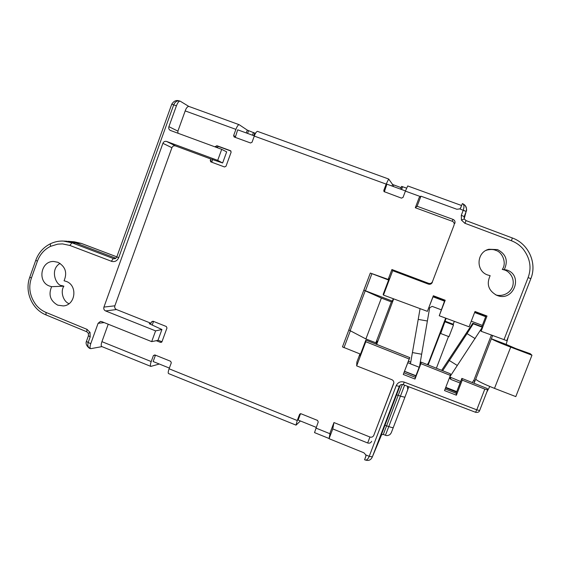 <?xml version="1.0" encoding="UTF-8"?>
<svg xmlns="http://www.w3.org/2000/svg" width="561" height="561" viewBox="0 0 561 561"><rect width="100%" height="100%" fill="white"/><g stroke="black" fill="none" stroke-linecap="round" stroke-linejoin="round"><path stroke-width="0.84" d="M492.621 335.527L475.735 379.152C477.285 380.919 483.533 383.99 494.486 388.366L510.706 347.126L531.961 355.211L530.271 353.725L515.91 348.598L506.162 344.391L508.308 336.726M510.706 347.126L510.545 347.07C499.514 342.799 493.126 340.029 491.38 338.767L506.162 344.391M485.847 316.278L474.774 312.098M444.649 300.717L433.204 296.397M388.752 279.609L370.323 273.06L363.816 290.184L381.382 298.087L391.368 301.888L392.356 301.103L393.261 298.711M442.636 370.723L467.047 333.606L473.232 323.802L472.825 323.234L441.661 370.33M449.789 377.006L460.658 381.494M472.236 382.532L473.94 380.141L491.387 335.071M393.675 298.866L376.676 344.391M410.743 362.147L408.422 361.242M427.321 364.608L428.604 362.602L445.665 318.129M388.598 280.023L370.316 273.06L363.865 290.17L392.356 301.103M485.686 316.699L474.613 312.512M444.494 301.138L433.043 296.811M486.878 391.908L489.816 386.487M342.455 346.901L348.809 330.064L342.455 346.901L360.52 354.152M404.579 371.298L415.918 375.716M445.778 387.335L456.752 391.606M446.128 318.297L440.722 333.522L448.989 336.684L453.477 325.015L453.211 324.244L454.326 321.334M436.381 368.226L448.498 336.495M472.825 323.234L481.843 326.656L482.341 327.259L449.936 376.712L449.719 378.156L450.869 379.432L450.574 377.588M460.076 383.002L450.869 379.432M475.735 379.152L473.996 383.233M471.268 321.187L482.334 325.38M376.031 344.131L377.188 341.06L375.842 342.806L391.368 301.888M410.463 363.759L407.847 362.743M440.722 333.522L440.623 332.645L428.169 364.945M427.377 321.004L419.404 367.315L410.449 363.844L418.218 319.391L427.377 321.004L429.67 307.772L432.166 306.362L441.177 309.777M418.218 319.391L420.07 308.641M445.034 321.137L453.211 324.244M457.11 365.358L449.151 360.393M453.477 325.015L445.196 321.86M473.232 323.802L482.341 327.259M475.167 338.62L467.047 333.606M375.842 342.806L365.898 338.956L381.382 298.087M363.808 290.198L348.802 329.973L365.898 338.956M421.669 354.229L412.398 352.56M494.648 388.429L515.797 396.606L531.961 355.211M504.416 269.336C508.322 260.634 506.022 254.049 497.502 249.589L488.883 249.252C476.422 252.127 475.56 271.124 487.712 275.002L490.153 275.668C486.31 284.041 488.428 290.549 496.506 295.191L497.046 295.409C513.42 302.267 523.785 275.563 506.871 270.002L502.277 269.399C506.842 263.6 502.803 252.085 495.594 250.311C493.505 249.372 490.728 249.259 487.264 249.989L486.05 250.395M495.454 294.7C499.185 296.489 508.974 295.577 512.544 286.706C515.412 277.625 508.561 271.026 504.655 270.037L502.277 269.399M60.062 263.404C49.375 269.553 56.163 285.815 61.808 285.584L63.891 286.187L51.619 286.678C48.253 294.777 50.294 300.934 57.741 305.156L63.323 305.927C75.588 305.24 77.944 285.381 66.219 281.405L64.066 280.781C67.453 272.646 65.406 266.489 57.937 262.303L53.828 261.489C40.827 260.683 37.103 281.818 49.48 286.054L51.619 286.678M101.934 346.621L90.721 348.676C89.809 348.15 89.83 346.467 90.777 343.62L88.147 342.561C87.348 345.527 88.049 347.504 90.251 348.486L90.286 348.5M329.069 438.695L332.771 428.92L333.963 422.559L330.198 432.503L329.069 438.695L363.928 452.797L365.821 454.943L365.835 456.5L364.594 459.732L365.919 456.037M300.408 420.967L296.026 425.133L297.246 420.526L169.106 368.787L171.301 362.792L170.642 361.284L154.843 354.924L153.398 355.583L151.218 361.565L101.927 341.663L108.224 324.216M159.31 364.019L150.839 366.403C150.173 365.562 150.299 363.949 151.218 361.565M460.504 208.208L462.376 203.608L460.42 208.313L459.761 208.902L456.85 209.26L420.932 196.182L419.193 197.5L415.315 207.745L417.111 206.266L420.932 196.182M104.178 322.596L98.084 323.332L100.384 321.432L101.758 321.628L151.68 341.628L155.593 330.878L105.608 310.941C104.009 310.156 103.448 308.866 103.932 307.084L162.907 143.321C163.665 141.617 164.92 141.007 166.666 141.484L217.703 160.362L221.714 149.345L170.369 130.433C168.924 129.647 168.433 128.399 168.903 126.674L176.427 105.784C177.704 102.558 178.945 101.015 180.144 101.141L188.784 106.394M188.84 106.429L188.748 106.38C187.297 106.695 186.112 108.203 185.193 110.91L235.893 129.374C237.142 126.225 238.236 124.668 239.189 124.71L247.296 130.117L255.444 133.441M257.471 131.365L257.408 131.33C256.286 131.772 255.248 133.35 254.294 136.078L386.171 184.113L388.675 179.029L392.602 184.485L401.129 187.662M400.575 189.141L401.606 186.399L406.592 188.131M98.084 323.332L90.777 343.62M101.829 346.579L101.822 346.572C100.973 346.074 101.008 344.433 101.927 341.663M155.467 355.176L153.146 361.529L169.366 368.079M295.984 425.112L168.545 373.563C167.949 373.163 168.139 371.571 169.106 368.787M300.528 413.688L298.136 420.056L316.201 427.349M300.317 413.73L299.539 414.439L297.246 420.526M329.104 438.513L314.518 432.608L318.234 421.963L317.547 420.42L301.047 413.78L299.539 414.439M381.627 434.677L372.195 457.236M407.721 185.964L405.407 191.119L420.406 196.581M461.514 205.494L407.714 185.943M386.171 184.113L383.808 190.396L384.005 191.589L401.466 198.138L403.029 197.416L405.407 191.119M405.477 190.929L386.88 184.155L384.341 191.862M235.893 129.374L233.642 135.545L234.126 136.961L250.536 142.978L252.029 142.256L254.294 136.078M254.364 135.895L237.682 129.815L235.269 137.396M168.903 126.674L177.9 131.127L185.193 110.91M462.804 203.769C465.981 205.389 467.103 207.949 466.17 211.441L464.192 218.769M381.2 435.189L400.316 385.049L396.522 394.895L398.212 395.302L383.31 434.424L385.442 435.273L388.801 426.549L384.895 425.315L396.522 394.895M333.963 422.559L369.923 437.012C371.67 437.517 372.96 436.97 373.787 435.364L393.836 382.833M359.952 353.928L356.873 362.062L356.656 365.877L391.83 379.671C393.303 380.372 393.955 381.543 393.794 383.198L393.717 383.5M391.915 269.525L392.707 270.69L428.302 284.09L428.562 283.319L391.915 269.525L388.703 278.004L389.124 278.635L383.149 294.399L383.472 295.079L427.384 311.355L433.344 295.752L445.196 300.233L439.249 315.752L469.101 326.811L475.006 311.495L487.004 316.025L481.114 331.263L506.779 340.66L530.832 278.684C537.291 263.025 528.455 243.656 512.354 237.983M428.562 283.319C430.371 283.845 431.682 283.256 432.503 281.559L454.031 225.178C454.564 223.369 453.968 222.065 452.243 221.265L415.315 207.745M177.9 131.127L177.914 133.223M215.165 146.933L216.834 145.685L230.543 150.727L231.125 152.199L225.999 166.252L224.519 166.968L210.733 161.841L210.256 160.425L210.782 158.98L175.558 145.944C173.882 145.474 172.669 146.063 171.911 147.718L114.872 305.808C114.395 307.512 114.935 308.753 116.492 309.539L151.021 323.283L151.54 321.867L152.985 321.201L166.315 326.502L166.975 328.003L161.968 341.726L160.516 342.392L156.274 340.688M46.1 312.463L86.836 329.3L46.1 312.463C42.194 310.829 38.856 308.34 36.093 305.009C38.828 308.305 42.117 310.773 45.967 312.407L46.058 314.924L86.766 331.761M111.316 261.216L69.971 245.48L111.316 261.216M57.734 244.14L62.559 243.909L69.971 245.48L62.559 243.909L57.734 244.14L50.476 246.363C44.256 249.519 39.894 254.47 37.384 261.209L31.388 278.123C28.218 287.393 29.789 296.355 36.093 305.009M365.344 460.034L367.132 460.406C369.482 460.595 371.214 459.424 372.343 456.899L369.222 456.317C367.967 459.228 366.592 460.434 365.106 459.943L364.601 459.732M180.046 101.106L179.969 101.078C177.248 100.377 175.165 101.618 173.721 104.802L118.659 257.787C117.116 261.012 114.661 262.183 111.309 261.3L111.288 261.293M462.411 203.629L462.573 203.678C464.157 204.541 464.382 206.707 463.253 210.179L466.17 211.441L464.031 217.24M402.405 384.467L398.212 395.302L400.421 396.171L388.801 426.549C391.354 427.51 392.854 427.826 393.31 427.496L391.206 432.917L389.965 434.579C388.177 435.609 386.669 435.841 385.442 435.28M155.593 330.878L161.919 329.503L157.964 340.345L151.68 341.628M158.02 340.183L161.954 341.761M161.919 329.503L149.247 323.697L151.021 323.283M210.782 158.98L222.633 162.978L217.703 160.362M212.507 159.359L211.862 162.276M230.971 151.07L218.411 146.456L216.805 147.536M221.714 149.345L226.679 151.877L222.633 162.978M452.243 221.265L452.986 219.386L417.111 206.266M432.503 281.559L454.031 225.178M456.528 392.188L445.588 387.819M415.834 375.94L404.53 371.431M373.787 435.364L393.647 383.71M332.771 428.92L367.672 442.98L369.923 437.012M69.83 245.423L71.962 242.801L63.274 241.048C58.758 240.914 54.459 241.826 50.364 243.783L50.476 246.363M63.891 286.187C60.23 291.25 62.993 301.397 69.017 303.69M404.614 385.176L400.421 396.171L404.895 397.251L391.298 432.713M475.546 412.279L403.282 384.664L404.243 382.118L476.773 409.832L484.809 389.124L462.236 380.134L456.402 395.217L444.522 390.575L450.371 375.407L420.89 363.668L415.007 379.04L403.268 374.453L409.172 358.998L365.8 341.726L356.656 365.877M371.67 441.276C370.828 442.931 369.496 443.499 367.672 442.98M153.539 321.418L152.227 325.029M465.013 223.313L511.281 240.69C515.825 242.422 519.703 245.101 522.901 248.726C519.731 245.143 515.91 242.485 511.436 240.753L512.34 237.976L466.03 220.599L464.27 218.965L464.206 216.574L466.149 211.49L459.761 208.902M452.986 219.386C454.761 220.2 455.378 221.546 454.838 223.432M432.377 282.267C431.549 284.02 430.189 284.623 428.302 284.09M392.707 270.69L383.472 295.079M503.974 339.735L528.104 277.583C531.828 267.618 530.096 258.004 522.901 248.726M360.036 353.963L359.938 355.695L365.849 340.071L365.8 341.726M116.821 256.854L81.317 243.418L75.735 242.983L68.056 241.3L73.743 241.749M81.534 243.495L73.757 241.756M409.172 358.998L409.803 357.616L365.849 340.071M409.803 357.616L403.268 374.453M403.99 372.834L415.322 377.28L415.007 379.04M419.614 366.067L421.122 362.133L420.89 363.668M415.322 377.28L419.172 367.224M450.371 375.407L450.385 373.815L421.122 362.133M445.146 388.962L456.114 393.261L456.402 395.217M456.114 393.261L461.857 378.395L462.236 380.134M484.809 389.124L487.649 389.909L487.25 388.528L461.857 378.395M481.114 331.263L480.454 330.247M481.843 326.656L486.078 315.682M439.249 315.752L444.88 300.114M433.436 295.787L427.384 311.355M474.627 382.034L473.94 380.141M491.997 335.296L492.502 335.871M377.048 342.666L376.108 343.907M428.52 364.187L428.604 362.602M371.908 273.719L365.435 290.864M350.288 330.997L343.977 347.715M350.085 330.892L365.176 290.921M155.292 355.106L153.398 355.583M329.973 433.737L315.927 428.071M401.578 189.506L402.637 186.694M393.163 186.441L393.717 184.969M392.02 186.028L392.602 184.485M383.808 190.396L384.32 190.964M254.764 132.978L253.775 135.678M253.502 132.445L252.485 135.208M248.572 130.65L247.562 133.413M246.265 132.943L247.296 130.117M233.642 135.545L235.241 136.505M460.77 207.801L460.953 207.402M399.411 386.122L372.364 456.85L369.222 456.317L365.821 454.943M388.177 279.392L388.703 278.004M86.864 329.223L90.041 332.378L90.181 336.909L88.147 342.561L86.401 341.39M176.427 105.784L171.736 104.22C175.418 98.413 179.478 101.246 179.8 101.015M88.154 342.533L86.436 341.326L88.428 335.787M74.234 241.791L81.415 243.432L116.821 256.84C116.078 258.256 115.264 258.88 114.374 258.712L113.35 258.537L115.215 258.551M90.181 336.909L88.449 335.723L88.365 333.374L90.041 332.378M173.707 104.823L171.722 104.269L116.842 256.805L118.659 257.787M407.77 389.6L404.895 397.251L407.77 389.6L407.335 386.213M372.343 456.899L399.292 386.396C400.126 384.727 401.459 384.145 403.289 384.643L403.282 384.664C401.466 384.159 400.14 384.734 399.292 386.396L396.227 385.631L369.236 456.296M461.296 215.305L461.437 220.101L464.27 218.965L464.206 216.574L461.296 215.305L463.246 210.2M161.666 342.189L160.516 342.392M151.54 321.867L153.441 321.383M116.492 309.539L105.608 310.941M103.932 307.084L114.872 305.808M171.911 147.718L162.907 143.321M166.666 141.484L175.558 145.944M211.799 161.309L210.256 160.425M218.411 146.456L216.834 145.685M215.354 146.4L216.946 147.164M86.885 329.23L86.843 331.789L88.35 333.339M31.388 278.123L29.803 277.12L35.757 260.318M37.384 261.209L35.785 260.255M111.309 261.3L113.35 258.537L71.962 242.801L75.735 242.983L115.811 258.214M393.317 427.482L404.895 397.251M404.243 382.118C400.575 381.115 397.903 382.286 396.227 385.631M464.27 218.965L466.03 220.599L464.957 223.383L461.437 220.101M487.649 389.923L479.634 410.561C479.192 412.047 477.839 412.63 475.56 412.314L476.773 409.832L479.634 410.561L487.628 389.937M466.03 220.606L512.333 237.976C528.462 243.642 537.312 263.032 530.846 278.684L528.104 277.583M449.656 377.742L449.719 378.156M487.264 249.989L488.883 249.252M150.727 366.354L101.822 346.572M401.606 186.392L400.568 189.141M388.661 179.022L257.408 131.33M188.748 106.38L239.14 124.689M100.384 321.446L100.735 321.404M86.387 341.453C84.711 345.338 90.559 349.314 89.809 348.304M462.376 203.608L465.153 205.445C466.668 208.348 467.011 210.347 466.17 211.441M384.895 425.315L381.15 435.28C380.765 434.971 381.48 434.684 383.31 434.424M29.775 277.19C24.375 291.636 31.991 309.441 46.058 314.924M35.778 260.255L35.778 260.255C38.541 252.829 43.372 247.352 50.273 243.832M407.77 389.593L408.773 386.767M64.199 241.097L67.138 241.251M506.779 340.66L530.846 278.684"/></g></svg>
